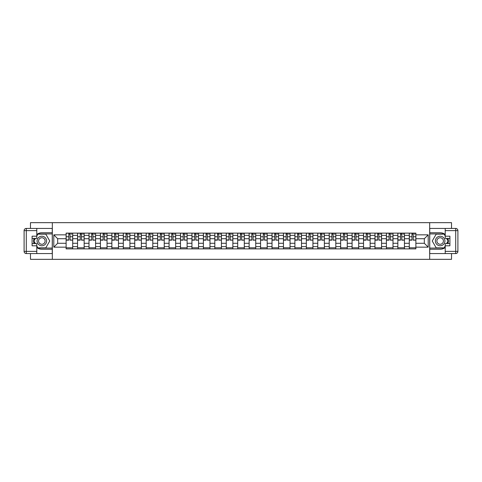<?xml version="1.0" encoding="UTF-8"?>
<svg xmlns="http://www.w3.org/2000/svg" width="482" height="482" viewBox="0 0 482 482"><rect width="100%" height="100%" fill="white"/><g stroke="black" fill="none" stroke-linecap="round" stroke-linejoin="round"><path stroke-width="0.72" d="M30.48 253.574L30.48 259.334L451.52 259.334L451.52 253.574M451.52 228.426L451.52 222.666L30.48 222.666L30.48 228.426M77.554 248.881L77.554 235.355L72.716 235.355L72.716 248.881M72.716 235.355L72.716 233.119M77.554 235.355L77.554 233.119M84.157 233.119L84.157 248.881M88.995 248.881L88.995 233.119M95.593 233.119L95.593 248.881M100.431 248.881L100.431 233.119M107.034 233.119L107.034 248.881M111.872 248.881L111.872 233.119M118.47 233.119L118.47 248.881M123.314 248.881L123.314 233.119M129.911 233.119L129.911 248.881M134.749 248.881L134.749 233.119M141.346 233.119L141.346 248.881M146.191 248.881L146.191 233.119M152.788 233.119L152.788 248.881M157.626 248.881L157.626 233.119M164.229 233.119L164.229 248.881M169.068 248.881L169.068 233.119M175.665 233.119L175.665 248.881M180.503 248.881L180.503 233.119M187.106 233.119L187.106 248.881M191.944 248.881L191.944 233.119M198.542 233.119L198.542 248.881M203.386 248.881L203.386 233.119M209.983 233.119L209.983 248.881M214.821 248.881L214.821 233.119M221.425 233.119L221.425 248.881M226.263 248.881L226.263 233.119M232.86 233.119L232.86 248.881M237.698 248.881L237.698 233.119M244.302 233.119L244.302 248.881M249.14 248.881L249.14 233.119M255.737 233.119L255.737 248.881M260.575 248.881L260.575 233.119M267.179 233.119L267.179 248.881M272.017 248.881L272.017 233.119M278.614 233.119L278.614 248.881M283.458 248.881L283.458 233.119M290.056 233.119L290.056 248.881M294.894 248.881L294.894 233.119M301.497 233.119L301.497 248.881M306.335 248.881L306.335 233.119M312.932 233.119L312.932 248.881M317.771 248.881L317.771 233.119M324.374 233.119L324.374 248.881M329.212 248.881L329.212 233.119M335.809 233.119L335.809 248.881M340.654 248.881L340.654 233.119M347.251 233.119L347.251 248.881M352.089 248.881L352.089 233.119M358.686 233.119L358.686 248.881M363.53 248.881L363.53 233.119M370.128 233.119L370.128 248.881M374.966 248.881L374.966 233.119M381.569 233.119L381.569 248.881M386.407 248.881L386.407 233.119M393.005 233.119L393.005 248.881M397.843 248.881L397.843 233.119M404.446 233.119L404.446 248.881M409.284 248.881L409.284 233.119M409.284 243.271L404.446 243.271M397.843 243.271L393.005 243.271M386.407 243.271L381.569 243.271M374.966 243.271L370.128 243.271M363.53 243.271L358.686 243.271M352.089 243.271L347.251 243.271M340.654 243.271L335.809 243.271M329.212 243.271L324.374 243.271M317.771 243.271L312.932 243.271M306.335 243.271L301.497 243.271M294.894 243.271L290.056 243.271M283.458 243.271L278.614 243.271M272.017 243.271L267.179 243.271M260.575 243.271L255.737 243.271M249.14 243.271L244.302 243.271M237.698 243.271L232.86 243.271M226.263 243.271L221.425 243.271M214.821 243.271L209.983 243.271M203.386 243.271L198.542 243.271M191.944 243.271L187.106 243.271M180.503 243.271L175.665 243.271M169.068 243.271L164.229 243.271M157.626 243.271L152.788 243.271M146.191 243.271L141.346 243.271M134.749 243.271L129.911 243.271M123.314 243.271L118.47 243.271M111.872 243.271L107.034 243.271M100.431 243.271L95.593 243.271M88.995 243.271L84.157 243.271M77.554 243.271L72.716 243.271M409.284 238.729L404.446 238.729M397.843 238.729L393.005 238.729M386.407 238.729L381.569 238.729M374.966 238.729L370.128 238.729M363.53 238.729L358.686 238.729M352.089 238.729L347.251 238.729M340.654 238.729L335.809 238.729M329.212 238.729L324.374 238.729M317.771 238.729L312.932 238.729M306.335 238.729L301.497 238.729M294.894 238.729L290.056 238.729M283.458 238.729L278.614 238.729M272.017 238.729L267.179 238.729M260.575 238.729L255.737 238.729M249.14 238.729L244.302 238.729M237.698 238.729L232.86 238.729M226.263 238.729L221.425 238.729M214.821 238.729L209.983 238.729M203.386 238.729L198.542 238.729M191.944 238.729L187.106 238.729M180.503 238.729L175.665 238.729M169.068 238.729L164.229 238.729M157.626 238.729L152.788 238.729M146.191 238.729L141.346 238.729M134.749 238.729L129.911 238.729M123.314 238.729L118.47 238.729M111.872 238.729L107.034 238.729M100.431 238.729L95.593 238.729M88.995 238.729L84.157 238.729M77.554 238.729L72.716 238.729M57.683 243.271L66.118 243.271L66.118 238.729L57.683 238.729L57.683 243.271L53.797 247.158L53.797 234.842L66.118 234.842L66.118 238.729M415.882 238.729L415.882 243.271L424.317 243.271L424.317 238.729L415.882 238.729L415.882 233.119L66.118 233.119L66.118 234.842M415.882 234.842L428.203 234.842L428.203 247.158L415.882 247.158L415.882 243.271M66.118 243.271L66.118 248.881L415.882 248.881L415.882 247.158M66.118 247.158L53.797 247.158M429.667 259.334L429.667 222.666M52.333 259.334L52.333 222.666M72.716 247.784L66.118 247.784M68.793 234.216L70.041 234.216M84.157 247.784L77.554 247.784M80.229 234.216L81.476 234.216M95.593 247.784L88.995 247.784M91.67 234.216L92.918 234.216M107.034 247.784L100.431 247.784M103.112 234.216L104.353 234.216M118.47 247.784L111.872 247.784M114.547 234.216L115.794 234.216M129.911 247.784L123.314 247.784M125.989 234.216L127.236 234.216M141.346 247.784L134.749 247.784M137.424 234.216L138.671 234.216M152.788 247.784L146.191 247.784M148.866 234.216L150.113 234.216M164.229 247.784L157.626 247.784M160.301 234.216L161.548 234.216M175.665 247.784L169.068 247.784M171.743 234.216L172.99 234.216M187.106 247.784L180.503 247.784M183.184 234.216L184.431 234.216M198.542 247.784L191.944 247.784M194.62 234.216L195.867 234.216M209.983 247.784L203.386 247.784M206.061 234.216L207.308 234.216M221.425 247.784L214.821 247.784M217.496 234.216L218.744 234.216M232.86 247.784L226.263 247.784M228.938 234.216L230.185 234.216M244.302 247.784L237.698 247.784M240.379 234.216L241.621 234.216M255.737 247.784L249.14 247.784M251.815 234.216L253.062 234.216M267.179 247.784L260.575 247.784M263.256 234.216L264.504 234.216M278.614 247.784L272.017 247.784M274.692 234.216L275.939 234.216M290.056 247.784L283.458 247.784M286.133 234.216L287.38 234.216M301.497 247.784L294.894 247.784M297.569 234.216L298.816 234.216M312.932 247.784L306.335 247.784M309.01 234.216L310.257 234.216M324.374 247.784L317.771 247.784M320.452 234.216L321.699 234.216M335.809 247.784L329.212 247.784M331.887 234.216L333.134 234.216M347.251 247.784L340.654 247.784M343.329 234.216L344.576 234.216M358.686 247.784L352.089 247.784M354.764 234.216L356.011 234.216M370.128 247.784L363.53 247.784M366.206 234.216L367.453 234.216M381.569 247.784L374.966 247.784M377.647 234.216L378.888 234.216M393.005 247.784L386.407 247.784M389.082 234.216L390.33 234.216M404.446 247.784L397.843 247.784M400.524 234.216L401.771 234.216M415.882 247.784L409.284 247.784M411.959 234.216L413.207 234.216M53.797 234.842L57.683 238.729M424.317 243.271L428.203 247.158M424.317 238.729L428.203 234.842M70.041 239.903L72.68 240.157L70.041 240.157L70.041 233.192L72.68 233.192L71.209 233.192M72.68 239.903L72.68 233.192M68.793 234.144L70.041 234.144M71.209 234.144L71.728 234.144M71.101 233.192L66.154 233.192L66.154 240.157L68.793 240.157L68.793 233.192L67.727 233.192M81.476 239.903L84.115 240.157L81.476 240.157L81.476 233.192L84.115 233.192L82.651 233.192M84.115 239.903L84.115 233.192M80.229 234.144L81.476 234.144M82.651 234.144L83.163 234.144M82.543 233.192L77.59 233.192L77.59 240.157L80.229 240.157L80.229 233.192L79.169 233.192M92.918 239.903L95.556 240.157L92.918 240.157L92.918 233.192L95.556 233.192L94.092 233.192M95.556 239.903L95.556 233.192M91.67 234.144L92.918 234.144M94.092 234.144L94.605 234.144M93.978 233.192L89.031 233.192L89.031 240.157L91.67 240.157L91.67 233.192L90.61 233.192M36.783 247.513A8.248 8.248 0 0 0 41.844 249.248L52.255 249.248L52.255 253.574L26.299 253.574A2.199 2.199 0 0 1 24.1 251.375L24.1 230.625A2.199 2.199 0 0 1 26.299 228.426L36.783 228.426L36.783 238.397L32.095 238.397M36.783 228.426L52.255 228.426L52.255 232.752L41.844 232.752A8.248 8.248 0 0 0 36.783 234.487M34.017 238.397A8.248 8.248 0 0 0 34.017 243.603M52.255 249.248L52.255 232.752M32.095 243.603L36.783 243.603L36.783 253.574M36.783 236.198L32.095 236.198L32.095 245.802L36.783 245.802M52.255 233.927L37.759 233.927L36.783 235.614M36.783 246.386L37.759 248.073L52.255 248.073M35.18 238.397L33.674 241L35.18 243.603M445.217 234.487A8.248 8.248 0 0 0 440.156 232.752L429.745 232.752L429.745 228.426L455.701 228.426A2.199 2.199 0 0 1 457.9 230.625L457.9 251.375A2.199 2.199 0 0 1 455.701 253.574L445.217 253.574L445.217 243.603L449.905 243.603M445.217 253.574L429.745 253.574L429.745 249.248L440.156 249.248A8.248 8.248 0 0 0 445.217 247.513M447.983 243.603A8.248 8.248 0 0 0 447.983 238.397M429.745 232.752L429.745 249.248M449.905 238.397L445.217 238.397L445.217 228.426M445.217 245.802L449.905 245.802L449.905 236.198L445.217 236.198M429.745 248.073L444.241 248.073L445.217 246.386M445.217 235.614L444.241 233.927L429.745 233.927M446.82 243.603L448.326 241L446.82 238.397M37.078 241A4.766 4.766 0 0 0 41.844 245.766A4.766 4.766 0 0 0 46.609 241A4.766 4.766 0 0 0 41.844 236.234A4.766 4.766 0 0 0 37.078 241M38.584 241A3.266 3.266 0 0 0 41.844 244.266A3.266 3.266 0 0 0 45.109 241A3.266 3.266 0 0 0 41.844 237.734A3.266 3.266 0 0 0 38.584 241M36.783 236.053L37.885 234.144L45.802 234.144L49.76 241L45.802 247.856L37.885 247.856L36.783 245.947M35.433 243.603L33.927 241L35.433 238.397M435.391 241A4.766 4.766 0 0 0 440.156 245.766A4.766 4.766 0 0 0 444.922 241A4.766 4.766 0 0 0 440.156 236.234A4.766 4.766 0 0 0 435.391 241M436.891 241A3.266 3.266 0 0 0 440.156 244.266A3.266 3.266 0 0 0 443.416 241A3.266 3.266 0 0 0 440.156 237.734A3.266 3.266 0 0 0 436.891 241M445.217 245.947L444.115 247.856L436.198 247.856L432.24 241L436.198 234.144L444.115 234.144L445.217 236.053M446.567 238.397L448.073 241L446.567 243.603M104.353 239.903L106.998 240.157L104.353 240.157L104.353 233.192L106.998 233.192L105.528 233.192M106.998 239.903L106.998 233.192M103.112 234.144L104.353 234.144M105.528 234.144L106.04 234.144M105.419 233.192L100.467 233.192L100.467 240.157L103.112 240.157L103.112 233.192L102.045 233.192M115.794 239.903L118.433 240.157L115.794 240.157L115.794 233.192L118.433 233.192L116.969 233.192M118.433 239.903L118.433 233.192M114.547 234.144L115.794 234.144M116.969 234.144L117.481 234.144M116.861 233.192L111.908 233.192L111.908 240.157L114.547 240.157L114.547 233.192L113.487 233.192M127.236 239.903L129.875 240.157L127.236 240.157L127.236 233.192L129.875 233.192L128.405 233.192M129.875 239.903L129.875 233.192M125.989 234.144L127.236 234.144M128.405 234.144L128.923 234.144M128.296 233.192L123.35 233.192L123.35 240.157L125.989 240.157L125.989 233.192L124.922 233.192M138.671 239.903L141.31 240.157L138.671 240.157L138.671 233.192L141.31 233.192L139.846 233.192M141.31 239.903L141.31 233.192M137.424 234.144L138.671 234.144M139.846 234.144L140.358 234.144M139.738 233.192L134.785 233.192L134.785 240.157L137.424 240.157L137.424 233.192L136.364 233.192M150.113 239.903L152.752 240.157L150.113 240.157L150.113 233.192L152.752 233.192L151.288 233.192M152.752 239.903L152.752 233.192M148.866 234.144L150.113 234.144M151.288 234.144L151.8 234.144M151.173 233.192L146.227 233.192L146.227 240.157L148.866 240.157L148.866 233.192L147.799 233.192M161.548 239.903L164.193 240.157L161.548 240.157L161.548 233.192L164.193 233.192L162.723 233.192M164.193 239.903L164.193 233.192M160.301 234.144L161.548 234.144M162.723 234.144L163.235 234.144M162.615 233.192L157.662 233.192L157.662 240.157L160.301 240.157L160.301 233.192L159.241 233.192M172.99 239.903L175.629 240.157L172.99 240.157L172.99 233.192L175.629 233.192L174.165 233.192M175.629 239.903L175.629 233.192M171.743 234.144L172.99 234.144M174.165 234.144L174.677 234.144M174.05 233.192L169.104 233.192L169.104 240.157L171.743 240.157L171.743 233.192L170.682 233.192M184.431 239.903L187.07 240.157L184.431 240.157L184.431 233.192L187.07 233.192L185.6 233.192M187.07 239.903L187.07 233.192M183.184 234.144L184.431 234.144M185.6 234.144L186.112 234.144M185.492 233.192L180.545 233.192L180.545 240.157L183.184 240.157L183.184 233.192L182.118 233.192M195.867 239.903L198.506 240.157L195.867 240.157L195.867 233.192L198.506 233.192L197.042 233.192M198.506 239.903L198.506 233.192M194.62 234.144L195.867 234.144M197.042 234.144L197.554 234.144M196.933 233.192L191.981 233.192L191.981 240.157L194.62 240.157L194.62 233.192L193.559 233.192M207.308 239.903L209.947 240.157L207.308 240.157L207.308 233.192L209.947 233.192L208.477 233.192M209.947 239.903L209.947 233.192M206.061 234.144L207.308 234.144M208.477 234.144L208.995 234.144M208.369 233.192L203.422 233.192L203.422 240.157L206.061 240.157L206.061 233.192L204.995 233.192M218.744 239.903L221.383 240.157L218.744 240.157L218.744 233.192L221.383 233.192L219.919 233.192M221.383 239.903L221.383 233.192M217.496 234.144L218.744 234.144M219.919 234.144L220.431 234.144M219.81 233.192L214.858 233.192L214.858 240.157L217.496 240.157L217.496 233.192L216.436 233.192M230.185 239.903L232.824 240.157L230.185 240.157L230.185 233.192L232.824 233.192L231.36 233.192M232.824 239.903L232.824 233.192M228.938 234.144L230.185 234.144M231.36 234.144L231.872 234.144M231.246 233.192L226.299 233.192L226.299 240.157L228.938 240.157L228.938 233.192L227.878 233.192M241.621 239.903L244.266 240.157L241.621 240.157L241.621 233.192L244.266 233.192L242.795 233.192M244.266 239.903L244.266 233.192M240.379 234.144L241.621 234.144M242.795 234.144L243.308 234.144M242.687 233.192L237.734 233.192L237.734 240.157L240.379 240.157L240.379 233.192L239.313 233.192M253.062 239.903L255.701 240.157L253.062 240.157L253.062 233.192L255.701 233.192L254.237 233.192M255.701 239.903L255.701 233.192M251.815 234.144L253.062 234.144M254.237 234.144L254.749 234.144M254.122 233.192L249.176 233.192L249.176 240.157L251.815 240.157L251.815 233.192L250.754 233.192M264.504 239.903L267.142 240.157L264.504 240.157L264.504 233.192L267.142 233.192L265.672 233.192M267.142 239.903L267.142 233.192M263.256 234.144L264.504 234.144M265.672 234.144L266.191 234.144M265.564 233.192L260.617 233.192L260.617 240.157L263.256 240.157L263.256 233.192L262.19 233.192M275.939 239.903L278.578 240.157L275.939 240.157L275.939 233.192L278.578 233.192L277.114 233.192M278.578 239.903L278.578 233.192M274.692 234.144L275.939 234.144M277.114 234.144L277.626 234.144M277.005 233.192L272.053 233.192L272.053 240.157L274.692 240.157L274.692 233.192L273.631 233.192M287.38 239.903L290.019 240.157L287.38 240.157L287.38 233.192L290.019 233.192L288.549 233.192M290.019 239.903L290.019 233.192M286.133 234.144L287.38 234.144M288.549 234.144L289.067 234.144M288.441 233.192L283.494 233.192L283.494 240.157L286.133 240.157L286.133 233.192L285.067 233.192M298.816 239.903L301.455 240.157L298.816 240.157L298.816 233.192L301.455 233.192L299.991 233.192M301.455 239.903L301.455 233.192M297.569 234.144L298.816 234.144M299.991 234.144L300.503 234.144M299.882 233.192L294.93 233.192L294.93 240.157L297.569 240.157L297.569 233.192L296.508 233.192M310.257 239.903L312.896 240.157L310.257 240.157L310.257 233.192L312.896 233.192L311.432 233.192M312.896 239.903L312.896 233.192M309.01 234.144L310.257 234.144M311.432 234.144L311.944 234.144M311.318 233.192L306.371 233.192L306.371 240.157L309.01 240.157L309.01 233.192L307.95 233.192M321.699 239.903L324.338 240.157L321.699 240.157L321.699 233.192L324.338 233.192L322.868 233.192M324.338 239.903L324.338 233.192M320.452 234.144L321.699 234.144M322.868 234.144L323.38 234.144M322.759 233.192L317.807 233.192L317.807 240.157L320.452 240.157L320.452 233.192L319.385 233.192M333.134 239.903L335.773 240.157L333.134 240.157L333.134 233.192L335.773 233.192L334.309 233.192M335.773 239.903L335.773 233.192M331.887 234.144L333.134 234.144M334.309 234.144L334.821 234.144M334.201 233.192L329.248 233.192L329.248 240.157L331.887 240.157L331.887 233.192L330.827 233.192M344.576 239.903L347.215 240.157L344.576 240.157L344.576 233.192L347.215 233.192L345.745 233.192M347.215 239.903L347.215 233.192M343.329 234.144L344.576 234.144M345.745 234.144L346.263 234.144M345.636 233.192L340.69 233.192L340.69 240.157L343.329 240.157L343.329 233.192L342.262 233.192M356.011 239.903L358.65 240.157L356.011 240.157L356.011 233.192L358.65 233.192L357.186 233.192M358.65 239.903L358.65 233.192M354.764 234.144L356.011 234.144M357.186 234.144L357.698 234.144M357.078 233.192L352.125 233.192L352.125 240.157L354.764 240.157L354.764 233.192L353.704 233.192M367.453 239.903L370.092 240.157L367.453 240.157L367.453 233.192L370.092 233.192L368.628 233.192M370.092 239.903L370.092 233.192M366.206 234.144L367.453 234.144M368.628 234.144L369.14 234.144M368.513 233.192L363.567 233.192L363.567 240.157L366.206 240.157L366.206 233.192L365.139 233.192M378.888 239.903L381.533 240.157L378.888 240.157L378.888 233.192L381.533 233.192L380.063 233.192M381.533 239.903L381.533 233.192M377.647 234.144L378.888 234.144M380.063 234.144L380.575 234.144M379.955 233.192L375.002 233.192L375.002 240.157L377.647 240.157L377.647 233.192L376.581 233.192M390.33 239.903L392.969 240.157L390.33 240.157L390.33 233.192L392.969 233.192L391.505 233.192M392.969 239.903L392.969 233.192M389.082 234.144L390.33 234.144M391.505 234.144L392.017 234.144M391.39 233.192L386.444 233.192L386.444 240.157L389.082 240.157L389.082 233.192L388.022 233.192M401.771 239.903L404.41 240.157L401.771 240.157L401.771 233.192L404.41 233.192L402.94 233.192M404.41 239.903L404.41 233.192M400.524 234.144L401.771 234.144M402.94 234.144L403.452 234.144M402.832 233.192L397.885 233.192L397.885 240.157L400.524 240.157L400.524 233.192L399.458 233.192M413.207 239.903L415.846 240.157L413.207 240.157L413.207 233.192L415.846 233.192L414.381 233.192M415.846 239.903L415.846 233.192M411.959 234.144L413.207 234.144M414.381 234.144L414.894 234.144M414.273 233.192L409.32 233.192L409.32 240.157L411.959 240.157L411.959 233.192L410.899 233.192M397.843 235.355L393.005 235.355M386.407 235.355L381.569 235.355M374.966 235.355L370.128 235.355M363.53 235.355L358.686 235.355M352.089 235.355L347.251 235.355M340.654 235.355L335.809 235.355M329.212 235.355L324.374 235.355M317.771 235.355L312.932 235.355M306.335 235.355L301.497 235.355M294.894 235.355L290.056 235.355M283.458 235.355L278.614 235.355M272.017 235.355L267.179 235.355M260.575 235.355L255.737 235.355M249.14 235.355L244.302 235.355M237.698 235.355L232.86 235.355M226.263 235.355L221.425 235.355M214.821 235.355L209.983 235.355M203.386 235.355L198.542 235.355M191.944 235.355L187.106 235.355M180.503 235.355L175.665 235.355M169.068 235.355L164.229 235.355M157.626 235.355L152.788 235.355M146.191 235.355L141.346 235.355M134.749 235.355L129.911 235.355M123.314 235.355L118.47 235.355M111.872 235.355L107.034 235.355M100.431 235.355L95.593 235.355M88.995 235.355L84.157 235.355M409.284 235.355L404.446 235.355M397.843 246.645L393.005 246.645M386.407 246.645L381.569 246.645M374.966 246.645L370.128 246.645M363.53 246.645L358.686 246.645M352.089 246.645L347.251 246.645M340.654 246.645L335.809 246.645M329.212 246.645L324.374 246.645M317.771 246.645L312.932 246.645M306.335 246.645L301.497 246.645M294.894 246.645L290.056 246.645M283.458 246.645L278.614 246.645M272.017 246.645L267.179 246.645M260.575 246.645L255.737 246.645M249.14 246.645L244.302 246.645M237.698 246.645L232.86 246.645M226.263 246.645L221.425 246.645M214.821 246.645L209.983 246.645M203.386 246.645L198.542 246.645M191.944 246.645L187.106 246.645M180.503 246.645L175.665 246.645M169.068 246.645L164.229 246.645M157.626 246.645L152.788 246.645M146.191 246.645L141.346 246.645M134.749 246.645L129.911 246.645M123.314 246.645L118.47 246.645M111.872 246.645L107.034 246.645M100.431 246.645L95.593 246.645M88.995 246.645L84.157 246.645M77.554 246.645L72.716 246.645M409.284 246.645L404.446 246.645M70.041 236.752L72.68 236.752M66.154 239.903L68.793 239.903M66.154 236.752L68.793 236.752M81.476 236.752L84.115 236.752M77.59 239.903L80.229 239.903M77.59 236.752L80.229 236.752M92.918 236.752L95.556 236.752M89.031 239.903L91.67 239.903M89.031 236.752L91.67 236.752M36.783 230.625L26.299 230.625L26.299 251.375L36.783 251.375M24.1 230.625L26.299 230.625L26.299 228.426M26.299 253.574L26.299 251.375L24.1 251.375M445.217 251.375L455.701 251.375L455.701 230.625L445.217 230.625M457.9 251.375L455.701 251.375L455.701 253.574M455.701 228.426L455.701 230.625L457.9 230.625M104.353 236.752L106.998 236.752M100.467 239.903L103.112 239.903M100.467 236.752L103.112 236.752M115.794 236.752L118.433 236.752M111.908 239.903L114.547 239.903M111.908 236.752L114.547 236.752M127.236 236.752L129.875 236.752M123.35 239.903L125.989 239.903M123.35 236.752L125.989 236.752M138.671 236.752L141.31 236.752M134.785 239.903L137.424 239.903M134.785 236.752L137.424 236.752M150.113 236.752L152.752 236.752M146.227 239.903L148.866 239.903M146.227 236.752L148.866 236.752M161.548 236.752L164.193 236.752M157.662 239.903L160.301 239.903M157.662 236.752L160.301 236.752M172.99 236.752L175.629 236.752M169.104 239.903L171.743 239.903M169.104 236.752L171.743 236.752M184.431 236.752L187.07 236.752M180.545 239.903L183.184 239.903M180.545 236.752L183.184 236.752M195.867 236.752L198.506 236.752M191.981 239.903L194.62 239.903M191.981 236.752L194.62 236.752M207.308 236.752L209.947 236.752M203.422 239.903L206.061 239.903M203.422 236.752L206.061 236.752M218.744 236.752L221.383 236.752M214.858 239.903L217.496 239.903M214.858 236.752L217.496 236.752M230.185 236.752L232.824 236.752M226.299 239.903L228.938 239.903M226.299 236.752L228.938 236.752M241.621 236.752L244.266 236.752M237.734 239.903L240.379 239.903M237.734 236.752L240.379 236.752M253.062 236.752L255.701 236.752M249.176 239.903L251.815 239.903M249.176 236.752L251.815 236.752M264.504 236.752L267.142 236.752M260.617 239.903L263.256 239.903M260.617 236.752L263.256 236.752M275.939 236.752L278.578 236.752M272.053 239.903L274.692 239.903M272.053 236.752L274.692 236.752M287.38 236.752L290.019 236.752M283.494 239.903L286.133 239.903M283.494 236.752L286.133 236.752M298.816 236.752L301.455 236.752M294.93 239.903L297.569 239.903M294.93 236.752L297.569 236.752M310.257 236.752L312.896 236.752M306.371 239.903L309.01 239.903M306.371 236.752L309.01 236.752M321.699 236.752L324.338 236.752M317.807 239.903L320.452 239.903M317.807 236.752L320.452 236.752M333.134 236.752L335.773 236.752M329.248 239.903L331.887 239.903M329.248 236.752L331.887 236.752M344.576 236.752L347.215 236.752M340.69 239.903L343.329 239.903M340.69 236.752L343.329 236.752M356.011 236.752L358.65 236.752M352.125 239.903L354.764 239.903M352.125 236.752L354.764 236.752M367.453 236.752L370.092 236.752M363.567 239.903L366.206 239.903M363.567 236.752L366.206 236.752M378.888 236.752L381.533 236.752M375.002 239.903L377.647 239.903M375.002 236.752L377.647 236.752M390.33 236.752L392.969 236.752M386.444 239.903L389.082 239.903M386.444 236.752L389.082 236.752M401.771 236.752L404.41 236.752M397.885 239.903L400.524 239.903M397.885 236.752L400.524 236.752M413.207 236.752L415.846 236.752M409.32 239.903L411.959 239.903M409.32 236.752L411.959 236.752"/></g></svg>
